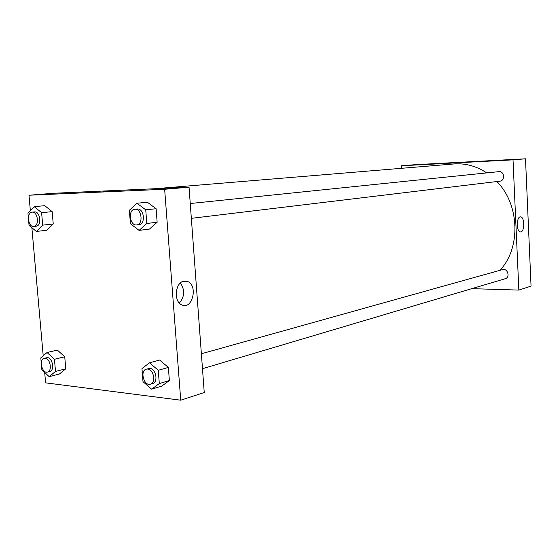 <?xml version="1.0" encoding="UTF-8"?>
<svg xmlns="http://www.w3.org/2000/svg" width="559" height="559" viewBox="0 0 559 559"><rect width="100%" height="100%" fill="white"/><g stroke="black" fill="none" stroke-linecap="round" stroke-linejoin="round"><path stroke-width="0.84" d="M525.502 158.805L415.4 164.667L525.502 158.805L531.05 286.11L525.502 158.805L513.022 159.853L518.843 290.086L471.775 288.654M191.346 218.338L499.851 181.179C505.364 180.753 504.351 170.837 498.873 171.648L190.249 203.518M401.558 168.28L401.418 165.771L513.022 159.853M202.477 368.695L505.217 278.717C510.493 277.397 507.649 267.922 502.485 269.613L201.373 353.763M486.742 172.899C476.778 166.351 466.262 163.34 455.201 163.857L154.941 188.732M499.984 270.311C521.016 247.875 519.702 204.601 496.888 181.535M401.418 165.771L415.4 164.667M520.869 231.915L520.443 231.95C516.236 231.992 516.362 216.249 520.562 216.871C524.552 216.724 524.852 231.419 520.869 231.915M518.843 290.086L531.05 286.11M454.439 162.872L462.684 162.396L454.439 162.872M30.354 210.582L28.991 195.231L54.013 193.246L189.04 187.202L204.245 392.544L180.732 400.195L45.607 382.852L44.685 372.469M31.87 227.709L43.211 355.79M149.456 229.078L157.149 222.237L156.108 208.724L147.359 202.232L156.108 208.724L157.149 222.237L149.456 229.078L139.093 230.392L130.429 223.747L129.36 210.261L136.955 203.238L145.738 209.814L146.807 223.481L139.093 230.392M161.691 386.136L169.37 380.553L168.357 367.424L159.657 360.045L168.357 367.424L169.37 380.553L161.691 386.136L151.615 389.19L142.999 381.657L141.958 368.563L149.539 362.812L158.274 370.289L159.308 383.565L151.615 389.19M59.436 373.992L65.773 368.8L64.732 356.775L57.353 350.088L64.732 356.775L65.773 368.8L59.436 373.992L49.178 376.661L41.869 369.841L41.562 366.39M28.991 195.231L164.646 189.263L180.732 400.195M44.762 205.691L52.169 211.644L44.762 205.691L34.19 206.648L41.611 212.672L42.701 225.144L36.377 231.44L29.047 225.361L28.67 221.154M53.238 223.991L52.169 211.644L53.238 223.991L46.9 230.231L53.238 223.991L42.701 225.144M183.995 281.135L187.307 281.415C198.368 284.908 192.52 310.357 181.822 304.893C173.353 301.636 175.156 282.169 183.995 281.135M164.646 189.263L189.04 187.202M104.526 191.471L116.419 190.556L104.526 191.471M179.397 303.097C184.715 296.598 185.043 289.904 180.375 283.015M116.95 190.577L103.31 191.513M136.703 224.921L139.037 224.634C145.808 224.236 144.166 208.388 137.409 208.989L134.782 209.248C127.732 209.618 129.765 226.122 136.703 224.921C143.474 224.522 141.825 208.633 135.068 209.227L134.782 209.248M136.955 203.238L147.359 202.232M145.738 209.814L156.108 208.724M146.807 223.481L157.149 222.237M150.399 384.18L152.67 383.502C158.449 382.223 156.024 368.626 149.98 368.395L146.311 369.15C139.645 370.631 143.942 386.465 150.399 384.18C156.178 382.894 153.753 369.268 147.702 369.038L146.311 369.15M149.539 362.812L159.657 360.045M158.274 370.289L168.357 367.424M159.308 383.565L169.37 380.553M28.355 217.647L27.95 213.042L34.19 206.648M33.813 226.458L36.188 226.192C41.876 225.948 40.318 211.372 34.651 211.896L32.087 212.141C26.21 212.371 28.034 227.429 33.813 226.458C39.507 226.213 37.942 211.595 32.275 212.127L32.087 212.141M36.377 231.44L46.9 230.231M41.611 212.672L52.169 211.644M41.261 362.973L40.807 357.844L47.054 352.519L54.447 359.29L55.509 371.435L49.178 376.661M47.459 372.091L49.765 371.497C54.768 370.617 52.679 357.802 47.501 357.627L44.224 358.242C38.599 359.255 41.995 373.817 47.459 372.091C52.462 371.211 50.359 358.361 45.188 358.186L44.224 358.242M47.054 352.519L57.353 350.088M54.447 359.29L64.732 356.775M55.509 371.435L65.773 368.8M187.307 281.415L183.373 281.289"/></g></svg>
